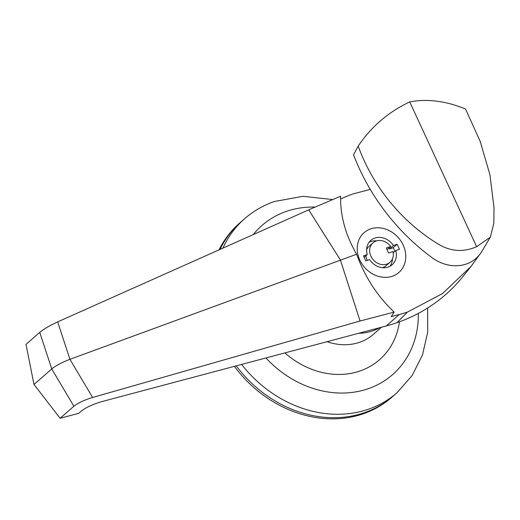 <?xml version="1.0" encoding="UTF-8"?>
<svg xmlns="http://www.w3.org/2000/svg" width="520" height="520" viewBox="0 0 520 520"><rect width="100%" height="100%" fill="white"/><g stroke="black" fill="none" stroke-linecap="round" stroke-linejoin="round"><path stroke-width="0.78" d="M372.704 330.837A56.173 47.794 48.8 0 0 379.652 327.711A56.173 47.794 48.8 0 1 372.704 330.837A56.173 47.794 48.8 0 1 358.67 333.288A56.173 47.794 48.8 0 0 372.704 330.837M234.403 366.347A115.655 98.397 48.8 0 0 363.324 413.771A115.655 98.397 48.8 0 0 391.736 397.345L393.042 396.201A115.655 98.397 48.8 0 1 364.631 412.626A115.655 98.397 48.8 0 1 236.203 365.865A115.655 98.397 48.8 0 0 364.631 412.626A115.655 98.397 48.8 0 0 393.042 396.201L396.962 392.769L412.048 375.648L422.461 355.062L427.713 332.124L427.629 308.002M219.056 249.847A115.655 98.397 48.8 0 1 239.33 223.347L240.636 222.203A115.655 98.397 48.8 0 0 220.012 249.425A115.655 98.397 48.8 0 1 240.636 222.203L244.556 218.77A115.655 98.397 48.8 0 0 222.937 248.118M370.572 228.93A26.436 22.49 48.8 0 0 364.078 232.687A26.436 22.49 48.8 0 0 361.92 263.887A26.436 22.49 48.8 0 0 392.418 276.211A26.436 22.49 48.8 0 0 398.912 272.454A26.436 22.49 48.8 0 0 401.07 241.254A26.436 22.49 48.8 0 0 370.572 228.93A26.436 22.49 48.8 0 0 364.078 232.687A26.436 22.49 48.8 0 0 361.92 263.887A26.436 22.49 48.8 0 0 392.418 276.211A26.436 22.49 48.8 0 0 398.912 272.454A26.436 22.49 48.8 0 0 401.07 241.254A26.436 22.49 48.8 0 0 370.572 228.93M397.007 322.673A198.263 168.688 48.8 0 0 463.372 276.036L471.01 266.468L442.442 293.611L407.349 312.143L397.007 322.673A198.263 168.688 48.8 0 1 386.262 325.949L399.328 314.509A198.263 168.688 48.8 0 0 407.349 312.143M33.989 384.475L51.734 368.927L39.748 332.358L26 344.396L33.989 384.475L60.138 418.269L78.754 413.316L81.367 411.028C86.197 407.342 93.041 404.196 101.894 401.59L386.262 325.949M340.581 198.991L345.059 197.061A198.263 168.688 48.8 0 1 352.755 193.993L370.266 189.417M479.141 255.236L471.01 266.468M60.138 418.269L73.879 406.231L51.734 368.927C55.919 365.586 61.984 362.382 69.934 359.307L92.599 397.475C84.331 400.017 78.091 402.935 73.879 406.231M39.748 332.358C43.914 328.971 49.894 325.475 57.668 321.88L308.692 209.846L340.613 196.216C340.197 215.657 345.527 235.001 356.603 254.248L69.934 359.307L57.668 321.88M399.328 314.509L391.216 316.667L394.16 312.104L360.054 321.002L92.599 397.475M360.054 321.002L340.34 259.87L308.692 209.846M394.16 312.104C377.488 296.361 364.969 277.075 356.603 254.248M353.529 154.817L354.413 157.053A198.263 168.688 48.8 0 0 431.866 257.543A39.65 33.735 48.8 0 0 481.865 251.394L490.315 237.205L476.632 246.681C462.969 252.688 449.637 251.505 436.644 243.119C424.554 235.521 413.478 226.72 403.423 216.736C383.058 196.365 367.985 172.822 358.196 146.113L353.529 154.817M476.632 246.681L409.728 101.888C427.31 98.599 445.906 100.978 465.53 109.012L480.259 141.537L489.931 174.792L494 207.565L493.831 223.359L490.315 237.205M409.728 101.888C388.271 112.093 371.091 126.841 358.196 146.113M390.65 246.493A12.889 10.966 48.8 0 0 376.168 241.046A12.889 10.966 48.8 0 0 373.003 242.873A12.889 10.966 48.8 0 0 371.95 258.089A12.889 10.966 48.8 0 0 386.822 264.095A12.889 10.966 48.8 0 0 389.987 262.262A12.889 10.966 48.8 0 0 392.971 251.518L388.622 253.019L386.295 247.994L390.65 246.493L387.056 249.639M373.003 242.873L369.083 246.311A12.889 10.966 48.8 0 0 366.626 249.685M365.859 255.801A12.889 10.966 48.8 0 0 367.361 260.37M382.395 267.683A12.889 10.966 48.8 0 0 382.902 267.527A12.889 10.966 48.8 0 0 386.068 265.694L389.987 262.262M393.211 252.772L395.74 250.562L399.464 249.269L397.144 244.25L393.419 245.537A16.192 13.774 48.8 0 0 370.825 240.389A16.192 13.774 48.8 0 0 367.25 254.579L363.526 255.866L365.846 260.891L369.571 259.603A16.192 13.774 48.8 0 0 388.187 267.046A16.192 13.774 48.8 0 0 392.165 264.752A16.192 13.774 48.8 0 0 395.74 250.562M390.013 266.247A16.192 13.774 48.8 0 0 392.444 258.889M394.894 251.297L393.224 247.683L389.5 248.969L393.419 245.537M389.5 248.969A16.192 13.774 48.8 0 0 388.863 248.06M376.675 240.883A16.192 13.774 48.8 0 0 369.057 242.327M364.175 257.276L367.25 254.579M393.224 247.683L397.144 244.25M327.08 341.692A56.173 47.794 48.8 0 0 359.645 342.277A56.173 47.794 48.8 0 0 373.445 334.295L381.537 327.21M284.901 352.911A79.306 67.477 48.8 0 0 360.061 370.968A79.306 67.477 48.8 0 0 399.451 321.802M241.638 364.423A115.655 98.397 48.8 0 0 368.55 409.195A115.655 98.397 48.8 0 0 396.962 392.769M265.941 357.955A99.132 84.344 48.8 0 0 368.251 388.7A99.132 84.344 48.8 0 0 418.34 313.391M315.166 207.083A99.132 84.344 48.8 0 0 286.325 211.4A99.132 84.344 48.8 0 0 253.253 234.585M332.755 199.569L302.991 196.3L274.397 201.506C263.269 205.368 253.318 211.12 244.556 218.77"/></g></svg>
